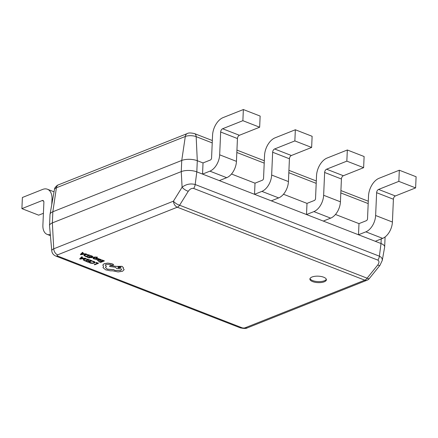<?xml version="1.0" encoding="UTF-8"?>
<svg xmlns="http://www.w3.org/2000/svg" width="438" height="438" viewBox="0 0 438 438"><rect width="100%" height="100%" fill="white"/><g stroke="black" fill="none" stroke-linecap="round" stroke-linejoin="round"><path stroke-width="0.66" d="M324.284 281.793A8.267 3.23 -177.5 0 0 326.403 279.762A8.267 3.23 -177.5 0 0 321.169 276.504A8.267 3.23 -177.5 0 0 312.004 277.013A8.267 3.23 -177.5 0 0 309.885 279.044A8.267 3.23 -177.5 0 0 315.119 282.296A8.267 3.23 -177.5 0 0 324.284 281.793M310.011 278.541A8.267 3.23 -177.5 0 0 315.776 281.393A8.267 3.23 -177.5 0 0 324.328 280.78A8.267 3.23 -177.5 0 0 326.321 279.252M369.316 278.552A5.513 1.434 -141.1 0 1 367.115 278.185A5.513 3.329 -68.7 0 1 364.799 280.167L177.297 207.207L57.613 254.845A2.223 0.871 -177.5 0 0 57.778 256.077L241.984 327.75A2.223 0.871 -177.5 0 0 245.116 327.799L364.799 280.167A5.513 3.827 68.3 0 0 367.06 280.216A5.513 5.513 0 0 0 369.316 278.552L379.943 265.362A5.513 1.434 -141.1 0 1 377.748 264.995C379.33 262.685 379.368 261.053 377.857 260.112L193.651 188.439C191.74 188.055 189.95 188.997 188.274 191.275A5.513 1.938 -148.2 0 1 182.093 187.218C186.09 184.19 190.453 183.292 195.184 184.513L379.39 256.181L381.142 257.232L382.144 258.705L382.27 260.418L384.635 247.163A11.021 4.309 -177.5 0 0 384.663 246.939A11.021 4.309 -177.5 0 0 381.016 243.528L375.284 241.3L382.648 238.365A13.775 8.322 -68.7 0 0 392.41 222.033L393.406 199.23A2.754 1.664 111.3 0 1 395.355 195.961L415.613 187.902L416.1 176.749L399.319 170.218L379.062 178.282A14.881 8.984 111.3 0 0 368.522 195.923L367.526 218.726A1.653 0.996 -68.7 0 1 366.354 220.686L358.99 223.621L358.503 234.768L323.299 221.07L330.663 218.14A13.775 8.322 -68.7 0 0 340.425 201.809L341.421 179A2.754 1.664 111.3 0 1 343.37 175.737L363.628 167.672L364.115 156.525L347.329 149.993L327.076 158.052A14.881 8.984 111.3 0 0 316.532 175.693L315.535 198.502A1.653 0.996 -68.7 0 1 314.369 200.462L307 203.391L306.512 214.543L271.308 200.845L278.678 197.91A13.775 8.322 -68.7 0 0 288.434 181.578L289.43 158.775A2.754 1.664 111.3 0 1 291.385 155.506L311.637 147.442L312.124 136.295L295.343 129.763L275.086 137.828A14.881 8.984 111.3 0 0 264.547 155.468L263.55 178.271A1.653 0.996 -68.7 0 1 262.378 180.232L255.015 183.166L254.527 194.313L219.323 180.615L226.687 177.686A13.775 8.322 -68.7 0 0 236.449 161.354L237.445 138.545A2.754 1.664 111.3 0 1 239.4 135.276L259.652 127.217L260.139 116.07L243.358 109.538L223.101 117.598A14.881 8.984 111.3 0 0 212.561 135.238L211.565 158.047A1.653 0.996 -68.7 0 1 210.393 160.007L203.029 162.936L202.542 174.089L196.81 171.855A11.021 4.309 -177.5 0 0 181.255 171.603L52.357 222.909A11.021 4.309 -177.5 0 0 49.532 225.614A11.021 4.309 -177.5 0 0 49.538 225.838L51.777 250.859A7.692 3.006 2.5 0 1 53.743 248.811L52.357 222.909L52.845 211.757A11.021 4.309 -177.5 0 0 50.047 214.237A11.021 4.309 -177.5 0 0 50.02 214.461L49.532 225.614M358.99 223.621L335.464 214.467M307 203.391L283.479 194.242M255.015 183.166L231.488 174.012M203.029 162.936L197.297 160.708A11.021 4.309 -177.5 0 0 181.743 160.456L52.845 211.757L56.409 187.776A7.692 3.006 -177.5 0 0 54.454 189.506L50.047 214.237M399.319 170.218L398.832 181.37L378.574 189.43A2.754 1.664 111.3 0 0 376.62 192.698L375.629 215.501A13.775 8.322 -68.7 0 1 365.867 231.839L358.503 234.768L375.284 241.3M347.329 149.993L346.841 161.14L326.589 169.205A2.754 1.664 111.3 0 0 324.635 172.468L323.638 195.277A13.775 8.322 -68.7 0 1 313.882 211.609L306.512 214.543L323.299 221.07M295.343 129.763L294.856 140.916L274.599 148.975A2.754 1.664 111.3 0 0 272.65 152.243L271.653 175.047A13.775 8.322 -68.7 0 1 261.891 191.384L254.527 194.313L271.308 200.845M243.358 109.538L242.871 120.685L222.614 128.75A2.754 1.664 111.3 0 0 220.664 132.013L219.668 154.822A13.775 8.322 -68.7 0 1 209.906 171.154L202.542 174.089L219.323 180.615M188.274 191.275L179.607 205.23A5.513 1.938 -148.2 0 1 173.426 201.179L182.093 187.218L181.255 171.603L181.743 160.456L185.307 136.475L56.409 187.776A5.513 3.827 68.3 0 1 58.407 184.852C57.663 184.874 54.394 187.409 54.454 189.506M51.744 204.699L51.991 199.148A14.881 8.984 -68.7 0 0 47.441 189.243A14.881 8.984 -68.7 0 0 42.645 189.424L22.387 197.489L21.9 208.636L38.681 215.167L43.411 213.284M50.321 234.56A13.775 8.322 111.3 0 1 47.101 234.357A13.775 8.322 111.3 0 1 42.891 225.181L43.888 202.372A2.754 1.664 -68.7 0 0 43.044 200.538A2.754 1.664 -68.7 0 0 42.157 200.571L21.9 208.636M242.871 120.685L259.652 127.217M294.856 140.916L311.637 147.442M346.841 161.14L363.628 167.672M398.832 181.37L415.613 187.902M94.203 264.568L94.739 264.782L98.49 263.287L96.294 262.384L95.867 262.554L97.521 263.249L94.203 264.568L97.46 263.227M96.294 262.433L95.867 262.603M98.49 263.287L96.294 262.384M94.219 261.579L92.391 261.355L94.389 262.296L93.727 262.877L92.166 263.156L89.856 262.362L89.352 262.614L90.184 263.057L92.265 263.43L94.318 263.085L95.139 262.34L94.225 261.53L92.851 261.168M92.851 261.218L92.385 261.404M94.389 262.242L93.732 262.827L92.166 263.107L89.856 262.362M89.856 262.411L89.352 262.614M95.139 262.351L94.225 261.53M89.938 259.909L89.505 260.134L91.208 260.791L89.949 261.294L88.033 260.834L89.516 261.464L88.323 261.94L86.719 261.267L86.281 261.486L88.427 262.324L92.172 260.834L89.938 259.909L89.505 260.134M91.142 260.769L89.949 261.245M89.949 261.294L88.46 260.665M88.46 260.714L88.033 260.884M89.456 261.442L88.323 261.891M88.323 261.94L86.719 261.267M86.713 261.316L86.281 261.486M92.172 260.834L89.932 259.958M89.149 259.657L85.859 258.792L83.839 259.099L83.138 259.876L85.405 261.147L89.149 259.603L85.864 258.738L83.839 259.05L83.138 259.822M85.295 260.763L88.18 259.614L85.952 259.055L84.414 259.318L83.817 259.915L85.295 260.763L88.12 259.592M83.806 259.822L85.295 260.714M81.78 256.788L79.623 258.896L80.198 259.121L85.525 258.245L83.51 258.267L81.775 257.593L82.377 257.018L81.786 256.739L79.623 258.896M82.913 258.371L81.517 257.829L80.395 258.82L82.913 258.371M82.377 257.018L81.786 256.739M85.525 258.245L83.51 258.217L81.813 257.555M80.406 258.776L82.826 258.338M102.191 260.002L101.764 260.221L103.467 260.884L102.202 261.387L100.291 260.928L101.775 261.557L100.576 262.034L98.972 261.36L98.539 261.579L100.685 262.417L104.43 260.922L102.191 260.002L101.764 260.221M103.401 260.862L102.207 261.338M102.202 261.387L100.718 260.758M100.718 260.807L100.286 260.977M101.715 261.535L100.581 261.984M100.576 262.034L98.972 261.36M98.972 261.409L98.539 261.579M104.43 260.922L102.191 260.052M97.641 260.435L99.366 260.555L98.068 260.303L98.123 259.811L100.975 260.145L101.287 259.816L99.421 259.301L99.82 259.132L99.3 258.929L97.088 260.002L97.641 260.435M99.366 260.555L98.068 260.303L98.123 259.811M100.975 260.145L101.287 259.767L100.811 259.416L99.426 259.252M99.93 260.035L100.57 259.772L100.291 259.57L98.479 259.668L99.93 260.035L100.57 259.723M99.82 259.132L99.306 258.88L97.088 259.98M100.975 260.095L101.287 259.767L100.975 260.095M98.074 260.254L98.123 259.761M98.555 259.635L99.93 259.986M96.913 259.203L96.442 258.354L98.019 258.885L98.501 258.644L96.776 258.015L95.593 258.354L95.862 258.113L95.593 258.409L96.059 259.241L94.57 258.738L94.11 258.973L96.639 259.433L96.913 259.203L96.442 258.305M98.501 258.694L96.771 258.064L95.593 258.409M96.196 259.093L95.643 259.23M95.643 259.28L94.57 258.738M94.57 258.792L94.11 258.973M96.918 259.154L96.628 258.765L96.918 259.154M90.786 257.725L94.449 257.391L93.059 258.557L93.639 258.831L95.145 257.32L97.012 257.407L97.428 257.243L97.132 257.046L90.792 257.67L95.216 256.969M94.29 257.506L93.059 258.606M97.428 257.243L95.216 257.024M90.666 255.518L90.233 255.737L91.936 256.4L90.677 256.903L88.761 256.444L90.25 257.073L89.051 257.549L87.447 256.876L87.009 257.095L89.155 257.927L92.9 256.438L90.666 255.518L90.233 255.737M91.871 256.378L90.677 256.849M90.677 256.903L89.188 256.274M89.188 256.323L88.761 256.493M90.184 257.046L89.051 257.5M89.051 257.549L87.447 256.876M87.441 256.925L87.009 257.095M92.9 256.438L90.661 255.568M89.878 255.261L86.587 254.396L84.567 254.708L83.866 255.48L86.133 256.756L89.878 255.212L86.593 254.347L84.567 254.659L83.866 255.431M86.023 256.372L88.909 255.223L86.68 254.664L85.142 254.921L84.545 255.518L86.023 256.372L88.848 255.201M84.534 255.431L86.023 256.323M82.508 252.398L80.351 254.505L80.926 254.73L86.253 253.854L84.238 253.876L82.503 253.202L83.105 252.627L82.514 252.348L80.351 254.505M83.642 253.98L82.245 253.432L81.123 254.429L83.642 253.98M83.105 252.627L82.514 252.348M86.253 253.854L84.238 253.826L82.541 253.164M81.134 254.379L83.554 253.941M115.402 267.3L116.716 268.527L121.255 268.91L121.594 269.594L120.581 270.575L114.959 270.481L113.787 269.715L107.266 269.189L105.421 267.448L106.45 266.249L105.191 265.193L105.985 264.432L110.19 264.437L111.674 265.034L113.415 265.061L113.382 264.399L111.641 263.72L107.748 263.15L104.124 263.731L102.782 265.061L103.565 266.26L103.061 267.717L105.7 269.835L110.288 270.804L112.763 270.843L118.074 271.943L122.498 271.275L124.157 269.638L123.067 268.209L123.401 267.634L122.065 266.397L116.179 266.408L110.064 265.581L109.571 266.501L115.402 267.262M103.023 267.279L103.061 267.717M124.157 269.682L123.073 268.16M113.415 265.061L113.387 264.349L111.641 263.671L107.748 263.096L104.124 263.681L102.788 265.039M120.499 267.043L118.304 267.005L117.91 267.388L118.424 267.87L121.014 267.525L120.499 267.043M113.42 265.012L113.387 264.349L113.42 265.012M106.45 266.249L105.191 265.171M121.6 269.567L120.581 270.525L114.959 270.432L113.792 269.66L107.272 269.135L105.421 267.421M123.401 267.607L122.071 266.342L116.179 266.359L110.069 265.532L109.571 266.501M103.565 266.205L103.061 267.667M117.91 267.361L118.424 267.815L121.014 267.498M377.857 260.112A5.513 3.329 -68.7 0 0 379.39 256.181L381.016 243.528L381.213 238.94M193.651 188.439A5.513 3.329 -68.7 0 0 195.184 184.513L196.81 171.855L197.297 160.708L196.158 136.651A7.692 3.006 -177.5 0 0 185.307 136.475A5.513 3.827 68.3 0 1 187.305 133.552L58.407 184.852M57.613 254.845A5.513 3.827 68.3 0 1 53.743 248.811L173.426 201.179A5.513 3.827 -111.7 0 0 177.297 207.207A5.513 3.329 -68.7 0 0 179.607 205.23L367.115 278.185L377.748 264.995M368.188 203.582L340.813 192.934M316.198 183.358L288.823 172.703M264.213 163.128L236.838 152.479M212.227 142.903L196.158 136.651A5.513 3.329 111.3 0 0 194.477 133.585C190.798 132.774 188.411 132.763 187.305 133.552M367.06 280.216L247.377 327.854A5.513 3.827 -111.7 0 1 245.116 327.799M247.377 327.854C246.271 328.642 243.878 328.631 240.205 327.816A5.513 3.329 -68.7 0 0 241.984 327.75M240.205 327.816L55.998 256.142A5.513 3.329 -68.7 0 0 57.778 256.077M42.157 200.571L43.674 201.168M51.991 199.148L52.686 199.421M222.614 128.75L239.4 135.276M220.664 132.013L237.445 138.545M219.668 154.822L236.449 161.354M209.906 171.154L226.687 177.686M274.599 148.975L291.385 155.506M272.65 152.243L289.43 158.775M271.653 175.047L288.434 181.578M261.891 191.384L278.678 197.91M326.589 169.205L343.37 175.737M324.635 172.468L341.421 179M323.638 195.277L340.425 201.809M313.882 211.609L330.663 218.14M378.574 189.43L395.355 195.961M376.62 192.698L393.406 199.23M375.629 215.501L392.41 222.033M365.867 231.839L382.648 238.365M384.663 246.939L385.095 236.953M368.287 201.217L340.912 190.563M316.302 180.987L288.927 170.338M264.317 160.762L236.942 150.108M212.331 140.532L194.477 133.585M379.943 265.362L382.232 260.517M55.998 256.142C53.469 255.091 52.062 253.328 51.777 250.859M47.101 234.357L50.414 235.644M47.441 189.243L54.044 191.811"/></g></svg>
